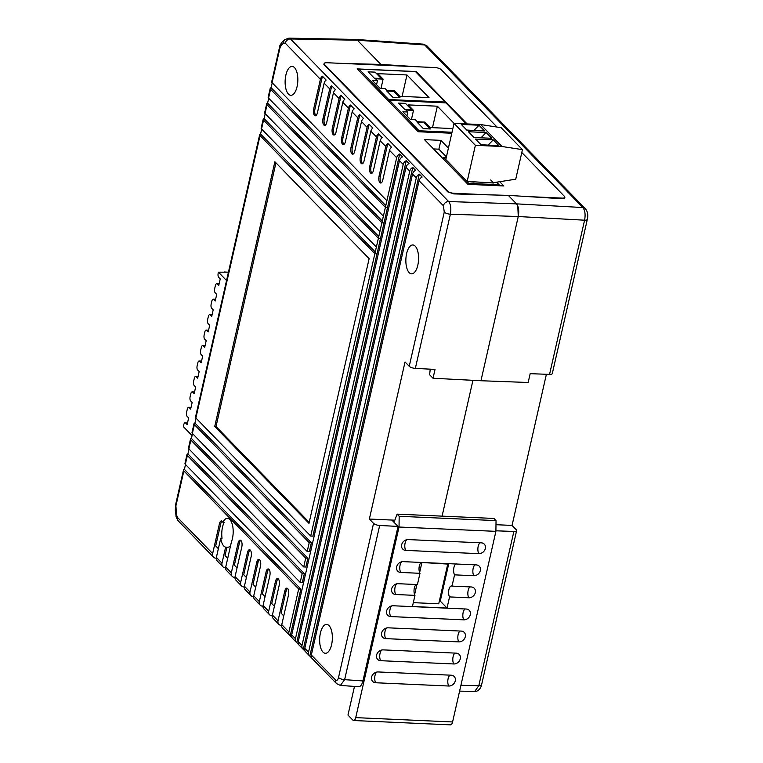 <?xml version="1.0" encoding="UTF-8"?>
<svg xmlns="http://www.w3.org/2000/svg" width="763" height="763" viewBox="0 0 763 763"><rect width="100%" height="100%" fill="white"/><g stroke="black" fill="none" stroke-linecap="round" stroke-linejoin="round"><path stroke-width="1.14" d="M358.744 70.568L359.077 69.09L415.511 71.617L445.115 102.051L444.943 102.824M388.357 101.002L388.691 99.533L445.115 102.051M388.691 99.533L359.077 69.09M392.983 97.397L399.993 97.712L393.784 91.341L386.784 91.026L392.983 97.397L399.926 97.693L393.765 91.35L386.851 91.045L393.012 97.387M381.309 78.513L375.11 72.132L368.1 71.817L374.309 78.198L381.309 78.513M380.05 88.308L385.019 88.527L386.936 90.501L394.5 90.835L399.822 96.31L429.016 97.616L406.975 74.955L377.78 73.649L383.102 79.123L375.539 78.78L377.456 80.754L372.478 80.535L380.05 88.308M376.55 84.712L377.456 80.754M381.014 88.355L383.102 79.123M402.091 96.415L406.975 74.955M375.081 72.151L368.167 71.846L374.328 78.179L381.252 78.484L375.081 72.151M389.14 101.813L389.483 100.344L445.907 102.862L466.384 123.911M418.858 131.77L419.087 130.778L452.02 132.257M419.087 130.778L389.483 100.344M423.379 128.651L430.389 128.966L424.19 122.585L417.18 122.271L423.379 128.651M411.705 109.758L405.506 103.386L398.496 103.072L404.705 109.443L411.705 109.758M493.547 182.672L515.74 179.2L522.455 149.643L501.1 127.688L480.633 124.55L454.033 123.358L437.371 106.2L408.176 104.903L413.498 110.368L405.935 110.034L407.852 111.999L402.874 111.779L410.446 119.562L415.415 119.781L417.332 121.746L424.896 122.09L430.218 127.564L452.85 128.575M406.946 115.966L407.852 111.999M411.41 119.6L413.498 110.368M432.497 127.659L437.371 106.2M405.496 103.415L398.563 103.091L404.724 109.424L411.648 109.738L405.477 103.396M424.18 122.624L417.247 122.299L423.408 128.632L430.322 128.937L424.161 122.605M468.587 184.379L468.806 183.387L499.078 184.741L496.866 182.471M499.078 184.741L499.279 185.752M443.408 159.095L443.742 157.617L468.806 183.387M472.574 181.728L493.68 183.015L490.704 179.963M443.742 157.617L446.231 157.731M480.633 124.55L501.978 146.496L475.387 145.313L454.033 123.358L445.821 159.543L467.166 181.489L474.042 182.138M475.387 145.313L467.166 181.489M498.849 145.619L481.119 144.817L475.511 139.057L493.241 139.848L498.849 145.619M484.61 130.978L466.88 130.187L461.281 124.426L479.011 125.218L484.61 130.978M491.734 138.294L474.004 137.502L468.396 131.741L486.126 132.533L491.734 138.294M522.455 149.643L501.978 146.496M487.958 145.123L480.976 144.684M488.12 145.132L493.241 139.848M473.718 130.492L466.746 130.044M473.89 130.502L479.011 125.218M480.843 137.807L473.861 137.359M481.005 137.817L486.126 132.533M226.544 280.526L218.418 272.181L228.442 272.172M192.066 435.587L183.339 426.612L183.788 424.619A3.128 1.373 92.6 0 1 185.142 422.74A3.128 1.373 92.6 0 1 185.657 423.007L187.145 424.543L188.652 417.924L187.154 416.388A3.128 1.373 92.6 0 1 186.592 412.268L187.297 409.178A3.128 1.373 92.6 0 1 188.652 407.299A3.128 1.373 92.6 0 1 189.157 407.556L190.655 409.092L192.162 402.483L190.664 400.937A3.128 1.373 92.6 0 1 190.101 396.827L190.807 393.737A3.128 1.373 92.6 0 1 192.162 391.858A3.128 1.373 92.6 0 1 192.667 392.115L194.164 393.651L195.671 387.032L194.174 385.496A3.128 1.373 92.6 0 1 193.611 381.386L194.317 378.295A3.128 1.373 92.6 0 1 195.671 376.417A3.128 1.373 92.6 0 1 196.177 376.674L197.674 378.21L199.181 371.591L197.684 370.055A3.128 1.373 92.6 0 1 197.121 365.944L197.817 362.854A3.128 1.373 92.6 0 1 199.172 360.975A3.128 1.373 92.6 0 1 199.687 361.233L201.184 362.768L202.681 356.149L201.194 354.614A3.128 1.373 92.6 0 1 200.631 350.494L201.327 347.413A3.128 1.373 92.6 0 1 202.681 345.534A3.128 1.373 92.6 0 1 203.196 345.792L204.694 347.327L206.191 340.708L204.703 339.173A3.128 1.373 92.6 0 1 204.141 335.052L204.837 331.962A3.128 1.373 92.6 0 1 206.191 330.083A3.128 1.373 92.6 0 1 206.706 330.35L208.194 331.886L209.701 325.267L208.204 323.731A3.128 1.373 92.6 0 1 207.641 319.611L208.347 316.521A3.128 1.373 92.6 0 1 209.701 314.642A3.128 1.373 92.6 0 1 210.216 314.909L211.704 316.445L213.211 309.826L211.713 308.29A3.128 1.373 92.6 0 1 211.151 304.17L211.856 301.08A3.128 1.373 92.6 0 1 213.211 299.201A3.128 1.373 92.6 0 1 213.726 299.458L215.214 300.994L216.721 294.384L215.223 292.839A3.128 1.373 92.6 0 1 214.661 288.729L215.366 285.639A3.128 1.373 92.6 0 1 216.721 283.76A3.128 1.373 92.6 0 1 217.226 284.017L218.723 285.553L220.23 278.934L218.733 277.398A3.128 1.373 92.6 0 1 218.17 273.288L218.418 272.181M224.208 271.99L226.544 272.095M234.956 577.419L234.575 577.391A4.816 4.006 -44.2 0 1 232.2 576.342L226.592 570.581A4.816 4.006 135.8 0 1 225.724 567.033L231.466 541.768A14.449 6.333 -87.4 0 0 232.429 538.564A14.449 6.333 -87.4 0 0 227.469 518.363A14.449 6.333 -87.4 0 0 222.863 522.264A4.816 2.108 92.6 0 0 221.499 520.929A4.816 2.108 92.6 0 0 219.41 523.819L212.648 553.585A4.816 4.006 -44.2 0 0 213.516 557.143A4.816 4.006 -44.2 0 0 215.891 558.192L216.272 558.211M230.579 545.669A14.449 6.333 92.6 0 1 227.469 547.29A14.449 6.333 92.6 0 1 226.926 547.214L225.629 547.157L221.985 563.189A4.816 4.006 -44.2 0 0 222.863 566.737A4.816 4.006 -44.2 0 0 225.238 567.796L225.619 567.815M222.863 522.264L224.16 522.321A14.449 6.333 92.6 0 0 222.51 527.099A14.449 6.333 92.6 0 0 222.043 538.277L220.745 538.22A14.449 6.333 -87.4 0 0 225.629 547.157M297.084 86.61A14.449 6.333 92.6 0 1 290.837 95.289A14.449 6.333 92.6 0 1 285.877 75.089A14.449 6.333 92.6 0 1 292.124 66.419A14.449 6.333 92.6 0 1 297.084 86.61M331.609 644.611A14.449 6.333 92.6 0 1 325.362 653.281A14.449 6.333 92.6 0 1 320.403 633.09A14.449 6.333 92.6 0 1 326.65 624.411A14.449 6.333 92.6 0 1 331.609 644.611M417.819 265.162A14.449 6.333 92.6 0 1 411.572 273.841A14.449 6.333 92.6 0 1 406.612 253.64A14.449 6.333 92.6 0 1 412.859 244.971A14.449 6.333 92.6 0 1 417.819 265.162M324.151 63.434L324.17 64.788L447.786 191.875L453.995 193.916L508.272 195.366L516.532 203.864C518.678 206.716 519.26 210.931 518.258 216.53L480.957 380.737L528.158 382.492L530.171 373.67L549.551 374.395L584.582 220.202L518.258 216.53L450.38 214.203L415.349 368.395L435.034 369.416L433.031 378.248L480.957 380.737L518.258 216.53L517.791 205.962M442.092 516.141L472.946 380.317L442.092 516.141M283.636 43.11L281.261 45.17L280.002 47.726L272.067 82.662L386.898 200.726L385.401 207.336L270.56 89.281L268.557 98.103L383.388 216.167L381.891 222.786L267.05 104.722L265.047 113.544L379.879 231.609L378.381 238.228L263.54 120.163L261.537 128.995L376.378 247.05L374.871 253.669L260.04 135.604L195.881 417.99L310.713 536.046L396.674 157.722L389.521 150.368L382.759 180.135A4.816 2.108 92.6 0 1 380.67 183.025A4.816 2.108 92.6 0 1 379.02 176.291L385.782 146.525L380.174 140.764L373.412 170.531A4.816 2.108 92.6 0 1 371.333 173.42A4.816 2.108 92.6 0 1 369.683 166.687L376.445 136.92L370.837 131.16L364.075 160.926A4.816 2.108 92.6 0 1 361.996 163.816A4.816 2.108 92.6 0 1 360.336 157.083L367.098 127.316L361.5 121.555L354.738 151.322A4.816 2.108 92.6 0 1 352.649 154.212A4.816 2.108 92.6 0 1 350.999 147.488L357.761 117.721L352.163 111.951L345.391 141.727A4.816 2.108 92.6 0 1 343.312 144.617A4.816 2.108 92.6 0 1 341.662 137.884L348.424 108.117L342.816 102.356L336.054 132.123A4.816 2.108 92.6 0 1 333.975 135.013A4.816 2.108 92.6 0 1 332.315 128.279L339.087 98.513L333.479 92.752L326.717 122.519A4.816 2.108 92.6 0 1 324.628 125.409A4.816 2.108 92.6 0 1 322.978 118.675L329.74 88.909L324.141 83.148L317.379 112.914A4.816 2.108 92.6 0 1 315.291 115.804A4.816 2.108 92.6 0 1 313.641 109.08L320.403 79.304L285.248 43.167L283.636 43.11A4.816 3.996 49.1 0 1 284.809 39.657L288.862 38.15L355.749 39.438L357.37 40.229L380.909 64.435L341.442 63.377M420.06 66.896L380.909 64.435L380.756 65.132L380.909 64.435L357.37 40.229L355.701 39.438M244.294 587.024L243.912 586.995A4.816 4.006 -44.2 0 1 241.537 585.946L235.939 580.185A4.816 4.006 135.8 0 1 235.061 576.637L241.823 546.861A4.816 2.108 92.6 0 0 240.173 540.137A4.816 2.108 92.6 0 0 238.094 543.027L231.332 572.794A4.816 4.006 -44.2 0 0 232.2 576.342M253.631 596.618L253.259 596.599A4.816 4.006 -44.2 0 1 250.884 595.55L245.276 589.789A4.816 4.006 135.8 0 1 244.408 586.232L251.17 556.465A4.816 2.108 92.6 0 0 249.511 549.732A4.816 2.108 92.6 0 0 247.431 552.631L240.669 582.398A4.816 4.006 -44.2 0 0 241.537 585.946M262.977 606.223L262.596 606.203A4.816 4.006 -44.2 0 1 260.221 605.154L254.613 599.384A4.816 4.006 135.8 0 1 253.745 595.836L260.507 566.07A4.816 2.108 92.6 0 0 258.857 559.336A4.816 2.108 92.6 0 0 256.769 562.226L250.006 591.993A4.816 4.006 -44.2 0 0 250.884 595.55M272.315 615.827L271.933 615.798A4.816 4.006 -44.2 0 1 269.558 614.749L263.96 608.988A4.816 4.006 135.8 0 1 263.082 605.44L269.844 575.674A4.816 2.108 92.6 0 0 268.195 568.94A4.816 2.108 92.6 0 0 266.115 571.83L259.344 601.597A4.816 4.006 -44.2 0 0 260.221 605.154M281.652 625.431L281.27 625.402A4.816 4.006 -44.2 0 1 278.896 624.353L273.297 618.593A4.816 4.006 135.8 0 1 272.42 615.045L279.191 585.278A4.816 2.108 92.6 0 0 277.532 578.545A4.816 2.108 92.6 0 0 275.453 581.435L268.69 611.201A4.816 4.006 -44.2 0 0 269.558 614.749M281.766 624.639L288.919 631.993A4.816 4.006 135.8 0 0 289.787 635.55L282.634 628.197A4.816 4.006 135.8 0 1 281.766 624.639L288.528 594.873A4.816 2.108 92.6 0 0 286.869 588.149A4.816 2.108 92.6 0 0 284.79 591.039L278.028 620.805A4.816 4.006 -44.2 0 0 278.896 624.353M288.919 631.993L298.686 588.988L183.854 470.933L175.91 505.869L176.472 514.796L177.493 517.448L212.648 553.585M214.727 426.479L308.986 523.38L369.13 258.647L274.871 161.746L214.727 426.479L216.024 426.536L309.215 522.35M222.863 566.737L217.255 560.977A4.816 4.006 135.8 0 1 216.387 557.429L220.745 538.22M309.406 655.713L305.667 651.869A4.816 4.006 135.8 0 1 304.79 648.321L308.529 652.165A4.816 4.006 135.8 0 0 309.406 655.713A4.816 4.006 135.8 0 0 309.826 656.075L419.316 174.155L422.12 177.035A4.816 4.006 135.8 0 0 419.087 180.764L311.333 655.045A4.816 4.006 135.8 0 0 312.201 658.593L336.521 683.591A4.816 4.006 -44.2 0 1 335.644 680.043C336.836 680.92 337.799 680.091 338.514 677.554L373.546 523.361A4.816 1.65 12.8 0 0 379.669 525.469L344.638 679.661L340.393 685.432L358.724 686.719M309.826 656.075L311.848 658.164M302.863 648.989L299.125 645.155A4.816 4.006 135.8 0 1 298.257 641.597L301.995 645.441A4.816 4.006 135.8 0 0 302.863 648.989A4.816 4.006 135.8 0 0 303.283 649.361L305.314 651.44M296.33 642.265L292.591 638.431A4.816 4.006 135.8 0 1 291.714 634.873L295.453 638.717A4.816 4.006 135.8 0 0 296.33 642.265A4.816 4.006 135.8 0 0 296.75 642.637L298.772 644.716M289.787 635.55A4.816 4.006 135.8 0 0 290.207 635.913L292.239 638.002M394.814 520.185L369.359 519.04L373.546 523.361M369.359 519.04L405.039 361.967L409.235 366.288L444.266 212.095L443.398 205.762L419.087 180.764M308.529 652.165L416.283 177.884L412.545 174.04L304.79 648.321M301.995 645.441L409.75 171.16L406.011 167.316L298.257 641.597M185.352 464.314L300.193 582.379L302.196 573.547L187.355 455.492L185.352 464.314A4.816 1.65 -167.2 0 1 184.98 463.437L186.983 454.614A4.816 1.65 12.8 0 0 187.355 455.492M188.862 448.873L303.703 566.928L305.705 558.106L190.864 440.051L188.862 448.873A4.816 1.65 -167.2 0 1 188.49 447.995L190.492 439.173A4.816 1.65 12.8 0 0 190.864 440.051M192.371 433.432L307.203 551.487L309.215 542.665L194.374 424.609L192.371 433.432A4.816 1.65 -167.2 0 1 191.999 432.554L194.002 423.732A4.816 1.65 12.8 0 0 194.374 424.609M295.453 638.717L403.207 164.436L399.469 160.602L291.714 634.873M433.031 378.248L429.617 374.738L430.227 369.168M415.349 368.395A4.816 1.65 -167.2 0 1 409.235 366.288M391.839 520.051L398.038 526.422L379.669 525.469M338.514 677.554A4.816 1.65 -167.2 0 0 344.638 679.661L362.93 680.939L398.038 526.422M362.93 680.939C361.815 685.184 360.222 687.062 358.152 686.586M288.862 38.15L290.503 38.951L448.654 201.537C450.761 204.389 451.334 208.604 450.38 214.203A4.816 1.65 -167.2 0 1 444.266 212.095M272.067 82.662A4.816 1.65 -167.2 0 1 271.695 81.794L279.63 46.858A4.816 1.65 12.8 0 0 280.002 47.726M185.504 464.476L184.398 469.369A4.816 1.65 12.8 0 0 183.482 470.056A4.816 1.65 12.8 0 0 183.854 470.933M189.014 449.026L187.908 453.928A4.816 1.65 12.8 0 0 186.983 454.614M192.524 433.584L191.408 438.477A4.816 1.65 12.8 0 0 190.492 439.173M196.034 418.143L194.918 423.036A4.816 1.65 12.8 0 0 194.002 423.732M195.881 417.99A4.816 1.65 -167.2 0 1 195.509 417.113L259.668 134.736A4.816 1.65 12.8 0 0 260.04 135.604M261.69 129.147L260.584 134.04A4.816 1.65 12.8 0 0 259.668 134.736M261.537 128.995A4.816 1.65 -167.2 0 1 261.165 128.117L263.168 119.295A4.816 1.65 12.8 0 0 263.54 120.163M265.2 113.706L264.084 118.599A4.816 1.65 12.8 0 0 263.168 119.295M265.047 113.544A4.816 1.65 -167.2 0 1 264.675 112.676L266.678 103.854A4.816 1.65 12.8 0 0 267.05 104.722M268.71 98.265L267.594 103.158A4.816 1.65 12.8 0 0 266.678 103.854M268.557 98.103A4.816 1.65 -167.2 0 1 268.185 97.235L270.188 88.403A4.816 1.65 12.8 0 0 270.56 89.281M272.219 82.824L271.103 87.716A4.816 1.65 12.8 0 0 270.188 88.403M324.141 83.148A4.816 4.006 -44.2 0 1 326.154 80.058L322.415 76.214A4.816 4.006 135.8 0 0 320.403 79.304M333.479 92.752A4.816 4.006 -44.2 0 1 335.491 89.662L331.752 85.818A4.816 4.006 135.8 0 0 329.74 88.909M342.816 102.356A4.816 4.006 -44.2 0 1 344.828 99.257L341.099 95.423A4.816 4.006 135.8 0 0 339.087 98.513M352.163 111.951A4.816 4.006 -44.2 0 1 354.175 108.861L350.436 105.017A4.816 4.006 135.8 0 0 348.424 108.117M361.5 121.555A4.816 4.006 -44.2 0 1 363.512 118.465L359.774 114.622A4.816 4.006 135.8 0 0 357.761 117.721M370.837 131.16A4.816 4.006 -44.2 0 1 372.849 128.07L369.111 124.226A4.816 4.006 135.8 0 0 367.098 127.316M380.174 140.764A4.816 4.006 -44.2 0 1 382.187 137.664L378.458 133.83A4.816 4.006 135.8 0 0 376.445 136.92M389.521 150.368A4.816 4.006 -44.2 0 1 391.533 147.269L387.795 143.434A4.816 4.006 135.8 0 0 385.782 146.525M399.469 160.602A4.816 4.006 135.8 0 1 402.502 156.873L399.698 153.992A4.816 4.006 135.8 0 0 396.674 157.722M406.011 167.316A4.816 4.006 135.8 0 1 409.044 163.597L406.24 160.716A4.816 4.006 135.8 0 0 403.207 164.436M412.545 174.04A4.816 4.006 135.8 0 1 415.577 170.321L412.773 167.44A4.816 4.006 135.8 0 0 409.75 171.16M419.316 174.155A4.816 4.006 135.8 0 0 416.283 177.884M298.686 588.988L300.851 589.093L184.398 469.369M187.908 453.928L304.361 573.642L302.348 582.474L300.193 582.379M290.207 635.913L300.851 589.093M310.713 536.046L312.878 536.141L399.698 153.992M194.918 423.036L311.371 542.76L309.368 551.582L307.203 551.487M191.408 438.477L307.861 558.201L305.858 567.033L303.703 566.928M305.705 558.106L307.861 558.201M309.215 542.665L311.371 542.76M302.196 573.547L304.361 573.642M296.75 642.637L406.24 160.716M303.283 649.361L412.773 167.44M284.79 591.039L286.087 591.096L281.08 613.156L283.75 615.903M275.453 581.435L276.75 581.492L271.733 603.552L274.413 606.299M266.115 571.83L267.412 571.888L262.396 593.948L265.066 596.695M256.769 562.226L258.066 562.283L253.058 584.344L255.729 587.1M247.431 552.631L248.728 552.689L243.712 574.749L246.392 577.496M238.094 543.027L239.391 543.084L234.375 565.145L237.055 567.891M226.926 547.214L225.037 555.54L227.708 558.287M219.41 523.819L220.707 523.876L215.7 545.936L218.371 548.692M275.939 162.843L216.024 426.536M374.871 253.669L377.036 253.764M260.584 134.04L375.262 251.943M378.381 238.228L380.537 238.323M264.084 118.599L378.772 236.501M381.891 222.786L384.047 222.882M267.594 103.158L382.282 221.06M385.401 207.336L387.556 207.441M271.103 87.716L385.792 205.619M220.707 523.876A4.816 2.108 92.6 0 1 222.128 521.196M239.391 543.084A4.816 2.108 92.6 0 1 240.812 540.395M248.728 552.689A4.816 2.108 92.6 0 1 250.15 549.999M258.066 562.283A4.816 2.108 92.6 0 1 259.496 559.603M267.412 571.888A4.816 2.108 92.6 0 1 268.834 569.198M276.75 581.492A4.816 2.108 92.6 0 1 278.171 578.802M286.087 591.096A4.816 2.108 92.6 0 1 287.508 588.407M387.795 143.434L380.317 176.348A4.816 2.108 -87.4 0 0 381.328 182.815M378.458 133.83L370.98 166.744A4.816 2.108 -87.4 0 0 371.991 173.22M369.111 124.226L361.633 157.149A4.816 2.108 -87.4 0 0 362.654 163.616M359.774 114.622L352.296 147.545A4.816 2.108 -87.4 0 0 353.307 154.012M350.436 105.017L342.959 137.941A4.816 2.108 -87.4 0 0 343.97 144.407M341.099 95.423L333.612 128.337A4.816 2.108 -87.4 0 0 334.633 134.803M331.752 85.818L324.275 118.732A4.816 2.108 -87.4 0 0 325.296 125.208M322.415 76.214L314.938 109.138A4.816 2.108 -87.4 0 0 315.949 115.604M564.544 197.092C565.393 198.237 564.582 198.79 562.102 198.742L508.272 195.366L516.532 203.864L582.856 207.536L424.705 44.95L423.198 44.149L355.844 39.438M495.988 524.706L512.049 525.421L546.394 374.271M512.049 525.421L516.246 529.732A4.816 1.65 12.8 0 1 516.618 530.609L481.587 684.802C481.844 684.945 479.784 691.659 474.739 691.44L478.83 685.66L513.871 531.468A4.816 1.65 12.8 0 0 516.618 530.609M564.801 197.436L564.916 197.96M587.338 219.343L587.338 219.343C588.349 214.975 587.653 211.389 585.231 208.585L585.231 208.585A4.816 4.006 -44.2 0 0 582.856 207.536C585.04 210.388 585.622 214.613 584.582 220.202A4.816 1.65 12.8 0 0 587.338 219.343L552.307 373.536A4.816 1.65 -167.2 0 1 549.551 374.395M446.374 570.152L447.28 570.19L448.787 563.571L440.261 601.101L439.354 601.063M444.858 576.838A3.853 1.688 92.6 0 1 444.877 576.818L445.764 576.866L443.77 585.631A3.853 1.688 92.6 0 1 443.198 584.143M442.864 585.593L443.77 585.631M495.902 530.8L513.871 531.468M447.28 570.19A3.853 1.688 92.6 0 1 446.708 568.702M585.231 208.585L560.91 183.587A4.816 4.006 135.8 0 0 560.49 183.225L557.686 180.345A4.816 4.006 135.8 0 1 558.106 180.707A4.816 4.006 135.8 0 1 558.468 181.136M558.106 180.707L554.377 176.863A4.816 4.006 135.8 0 0 553.948 176.501L551.153 173.621A4.816 4.006 135.8 0 1 551.573 173.983A4.816 4.006 135.8 0 1 551.926 174.422M551.573 173.983L547.834 170.149A4.816 4.006 135.8 0 0 547.414 169.777L544.61 166.897A4.816 4.006 135.8 0 1 545.03 167.269A4.816 4.006 135.8 0 1 545.392 167.698M545.03 167.269L541.301 163.425A4.816 4.006 135.8 0 0 540.872 163.053L538.077 160.173A4.816 4.006 135.8 0 1 538.497 160.545A4.816 4.006 135.8 0 1 538.85 160.974M446.412 156.911L438.887 149.176L433.527 148.938M448.415 148.089L440.9 140.354L424.466 139.619L467.977 184.35L503.866 185.953L499.956 181.937M467.128 123.94L416.15 71.541L357.122 68.899L418.248 131.741L451.791 133.239M447.604 191.685L447.719 191.17A4.816 1.65 12.8 0 0 453.909 193.277L489.302 194.861M527.08 196.549L562.016 198.113A4.816 1.65 12.8 0 0 564.839 197.255A4.816 1.65 12.8 0 0 564.467 196.387L521.797 152.514M497.047 127.068L441.224 69.671A4.816 1.65 12.8 0 0 435.034 67.564L326.926 62.728A4.816 1.65 12.8 0 0 324.103 63.587A4.816 1.65 12.8 0 0 324.475 64.454L324.351 64.979M447.719 191.17L324.475 64.454M416.016 72.132L416.15 71.541M438.887 149.176L440.9 140.354M397.075 514.128L399.173 516.284L496.036 520.604L493.938 518.449L397.075 514.128L394.061 522.331M405.744 550.39L478.821 553.652A5.894 4.902 135.8 0 0 485.049 549.436A5.894 4.902 135.8 0 0 483.036 543.266A5.894 4.902 135.8 0 0 481.272 542.846L408.195 539.584A5.894 4.902 -44.2 0 0 402.864 542.245A5.894 4.902 -44.2 0 0 401.901 547.834A5.894 4.902 -44.2 0 0 405.744 550.39A6.018 2.642 92.6 0 1 405.105 543.065A6.018 2.642 92.6 0 1 406.927 539.67M380.68 660.691L453.756 663.963A5.894 4.902 135.8 0 0 459.984 659.737A5.894 4.902 135.8 0 0 457.972 653.567A5.894 4.902 135.8 0 0 456.217 653.147L383.14 649.885A5.894 4.902 -44.2 0 0 377.799 652.556A5.894 4.902 -44.2 0 0 376.846 658.135A5.894 4.902 -44.2 0 0 380.68 660.691A6.018 2.642 92.6 0 1 380.041 653.366A6.018 2.642 92.6 0 1 381.872 649.981M385.696 638.631L458.773 641.893A5.894 4.902 135.8 0 0 465.001 637.677A5.894 4.902 135.8 0 0 462.988 631.506A5.894 4.902 135.8 0 0 461.224 631.087L388.148 627.825A5.894 4.902 -44.2 0 0 382.816 630.496A5.894 4.902 -44.2 0 0 381.853 636.075A5.894 4.902 -44.2 0 0 385.696 638.631A6.018 2.642 92.6 0 1 385.057 631.306A6.018 2.642 92.6 0 1 386.879 627.92M390.704 616.571L463.78 619.833A5.894 4.902 135.8 0 0 470.008 615.617A5.894 4.902 135.8 0 0 467.996 609.446A5.894 4.902 135.8 0 0 466.241 609.027L393.164 605.765A5.894 4.902 -44.2 0 0 387.823 608.435A5.894 4.902 -44.2 0 0 386.87 614.015A5.894 4.902 -44.2 0 0 390.704 616.571A6.018 2.642 92.6 0 1 390.065 609.246A6.018 2.642 92.6 0 1 391.896 605.86M449.55 596.914A6.018 2.642 92.6 0 1 448.806 590.123A6.018 2.642 92.6 0 1 451.515 585.974A6.018 2.642 92.6 0 1 452.011 586.108L471.248 586.966A5.894 4.902 135.8 0 1 473.012 587.386A5.894 4.902 135.8 0 1 475.025 593.557A5.894 4.902 135.8 0 1 468.797 597.772L449.55 596.914L447.023 608.054L412.43 606.509L414.958 595.369L395.72 594.511A5.894 4.902 -44.2 0 1 391.877 591.954A5.894 4.902 -44.2 0 1 392.84 586.375A5.894 4.902 -44.2 0 1 398.172 583.705L417.418 584.563L419.974 573.309L400.728 572.45A5.894 4.902 -44.2 0 1 396.894 569.894A5.894 4.902 -44.2 0 1 397.847 564.305A5.894 4.902 -44.2 0 1 403.188 561.644L476.265 564.906A5.894 4.902 135.8 0 1 478.019 565.326A5.894 4.902 135.8 0 1 480.032 571.497A5.894 4.902 135.8 0 1 473.813 575.712A6.018 2.642 92.6 0 1 473.165 568.387A6.018 2.642 92.6 0 1 475.273 564.858M452.011 586.108L454.567 574.854L473.813 575.712M496.036 520.604L495.902 531.353L399.039 527.023L355.73 717.63A4.816 2.108 92.6 0 1 353.651 720.52A4.816 2.108 92.6 0 1 352.859 720.119L347.966 715.084L354.48 686.423M495.902 531.353L452.593 721.96A4.816 2.108 92.6 0 1 450.513 724.85L353.651 720.52M375.673 682.751L448.749 686.023A5.894 4.902 135.8 0 0 454.977 681.798A5.894 4.902 135.8 0 0 452.964 675.627A5.894 4.902 135.8 0 0 451.2 675.207L378.124 671.945A5.894 4.902 -44.2 0 0 372.792 674.616A5.894 4.902 -44.2 0 0 371.829 680.195A5.894 4.902 -44.2 0 0 375.673 682.751A6.018 2.642 92.6 0 1 375.034 675.427A6.018 2.642 92.6 0 1 376.855 672.041M399.173 516.284L399.039 527.023M454.567 574.854A6.018 2.642 92.6 0 1 453.813 568.063A6.018 2.642 92.6 0 1 456.532 563.914A6.018 2.642 92.6 0 1 457.018 564.048M447.023 608.054L440.261 601.101M413.308 602.656L438.735 603.791L447.757 564.076L447.185 563.495M421.386 562.474L447.757 564.076M421.815 562.922L419.621 572.565M416.903 584.544L414.605 594.625M414.958 595.369A6.018 2.642 92.6 0 1 414.128 589.131A6.018 2.642 92.6 0 1 416.426 584.515M419.974 573.309A6.018 2.642 92.6 0 1 419.135 567.071A6.018 2.642 92.6 0 1 421.434 562.455M190.988 407.642L189.157 407.556M194.498 392.201L192.667 392.115M198.008 376.76L196.177 376.674M201.508 361.309L199.687 361.233M205.018 345.868L203.196 345.792M208.528 330.427L206.706 330.35M212.038 314.985L210.216 314.909M215.547 299.544L213.726 299.458M219.057 284.103L217.226 284.017M187.479 423.084L185.657 423.007M225.724 567.033L231.332 572.794M235.061 576.637L240.669 582.398M244.408 586.232L250.006 591.993M253.745 595.836L259.344 601.597M263.082 605.44L268.69 611.201M272.42 615.045L278.028 620.805M216.387 557.429L221.985 563.189M213.516 557.143L178.37 521.005A4.816 4.006 -44.2 0 1 177.493 517.448M311.333 655.045L335.644 680.043M538.497 160.545L427.08 45.999A4.816 4.006 -44.2 0 0 424.705 44.95L357.37 40.229L290.503 38.951A4.816 4.006 135.8 0 0 285.248 43.167M443.398 205.762A4.816 4.006 135.8 0 1 448.654 201.537L516.532 203.864M178.37 521.005C176.52 518.087 175.738 516.303 176.024 515.645L176.024 515.645A4.816 1.66 -7.8 0 1 176.472 514.796M176.024 515.645L175.309 510.39A4.816 1.66 -7.8 0 1 175.748 509.55M175.309 510.39L175.538 504.992A4.816 1.65 12.8 0 0 175.91 505.869M279.63 46.858C279.411 46.171 280.336 44.464 282.424 41.727L282.424 41.727A4.816 3.996 49.1 0 0 281.261 45.17M379.02 176.291L380.317 176.348M369.683 166.687L370.98 166.744M360.336 157.083L361.633 157.149M350.999 147.488L352.296 147.545M341.662 137.884L342.959 137.941M332.315 128.279L333.612 128.337M322.978 118.675L324.275 118.732M313.641 109.08L314.938 109.138M460.919 685.317L478.83 685.66A4.816 1.65 12.8 0 0 481.587 684.802M561.873 198.733L562.016 198.113M453.909 193.277L453.766 193.907M355.73 717.63L452.593 721.96M468.797 597.772A6.018 2.642 92.6 0 1 468.158 590.448A6.018 2.642 92.6 0 1 470.256 586.928M458.773 641.893A6.018 2.642 92.6 0 1 458.134 634.578A6.018 2.642 92.6 0 1 460.232 631.049M453.756 663.963A6.018 2.642 92.6 0 1 453.117 656.638A6.018 2.642 92.6 0 1 455.225 653.109M463.78 619.833A6.018 2.642 92.6 0 1 463.141 612.508A6.018 2.642 92.6 0 1 465.249 608.988M395.72 594.511A6.018 2.642 92.6 0 1 395.081 587.186A6.018 2.642 92.6 0 1 396.903 583.8M400.728 572.45A6.018 2.642 92.6 0 1 400.089 565.125A6.018 2.642 92.6 0 1 401.92 561.73M478.821 553.652A6.018 2.642 92.6 0 1 478.182 546.327A6.018 2.642 92.6 0 1 480.28 542.798M448.749 686.023A6.018 2.642 92.6 0 1 448.11 678.698A6.018 2.642 92.6 0 1 450.208 675.169M188.652 407.299L191.036 407.404M192.162 391.858L194.546 391.963M195.671 376.417L198.056 376.521M199.172 360.975L201.566 361.08M202.681 345.534L205.075 345.639M206.191 330.083L208.585 330.198M209.701 314.642L212.095 314.757M213.211 299.201L215.595 299.306M216.721 283.76L219.105 283.865M185.142 422.74L187.536 422.855M336.521 683.591L340.403 685.432M175.538 504.992L183.482 470.056M284.809 39.657L282.424 41.727M459.593 691.144L474.739 691.44M427.08 45.999L423.198 44.149M323.903 64.445L324.103 63.587M564.591 198.38L564.839 197.255"/></g></svg>
